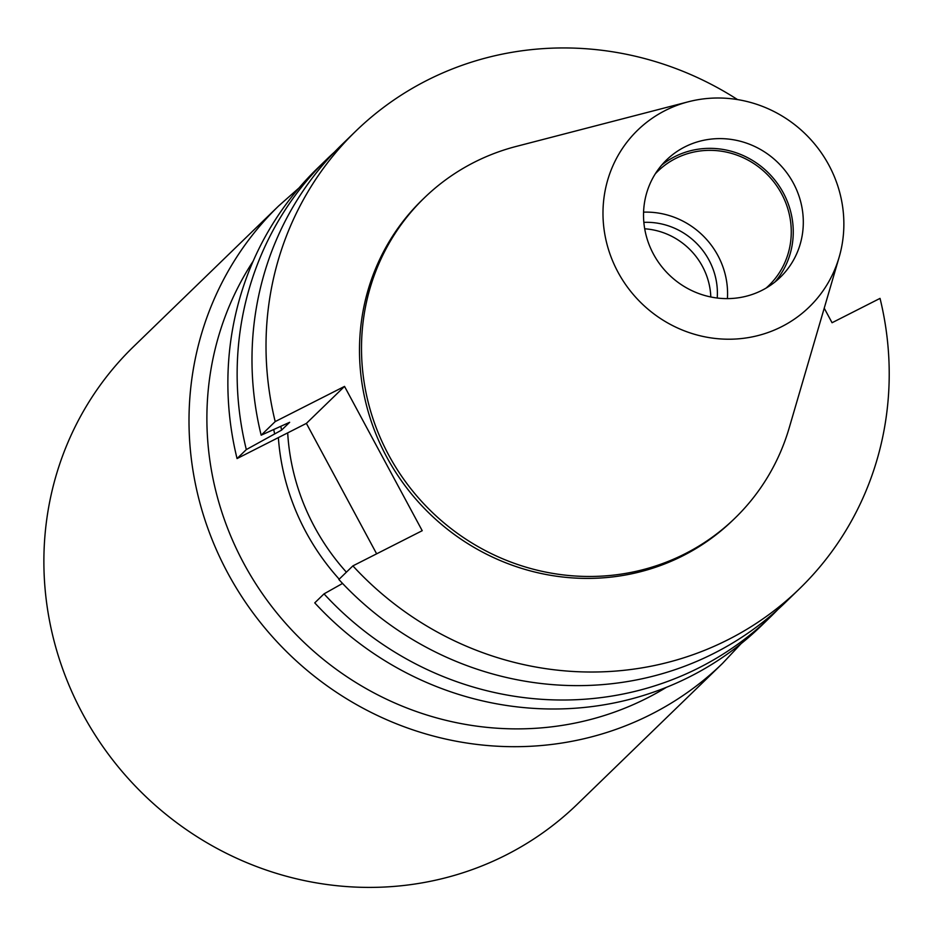 <?xml version="1.0" encoding="UTF-8"?>
<svg xmlns="http://www.w3.org/2000/svg" width="936" height="936" viewBox="0 0 936 936"><rect width="100%" height="100%" fill="white"/><g stroke="black" fill="none" stroke-linecap="round" stroke-linejoin="round"><path stroke-width="1.4" d="M82.672 713.805A318.708 304.785 -134.1 0 1 133.626 346.554L278.752 205.85A318.708 304.785 -134.1 0 0 227.787 573.089A318.708 304.785 -134.1 0 0 722.463 663.46L577.337 804.176A318.708 304.785 -134.1 0 1 82.672 713.805M644.705 228.793A69.264 66.234 -134.1 0 1 702.433 266.362A69.264 66.234 -134.1 0 1 710.81 296.969M643.863 222.358A69.264 66.234 -134.1 0 1 708.962 260.032A69.264 66.234 -134.1 0 1 717.222 298.022M643.582 212.156A79.677 76.19 -134.1 0 1 717.877 255.505A79.677 76.19 -134.1 0 1 727.412 298.619M655.282 173.827A79.677 76.19 -134.1 0 1 657.903 171.159A79.677 76.19 -134.1 0 1 781.572 193.752A79.677 76.19 -134.1 0 1 768.83 285.562A79.677 76.19 -134.1 0 1 766.081 288.101M661.74 165.052A81.713 78.144 -134.1 0 1 783.315 192.863A81.713 78.144 -134.1 0 1 775.043 281.911M793.365 183.117A81.713 78.144 -134.1 0 1 780.296 277.278A81.713 78.144 -134.1 0 1 653.468 254.112A81.713 78.144 -134.1 0 1 666.537 159.951A81.713 78.144 -134.1 0 1 793.365 183.117M617.971 272.119A123.189 117.807 -134.1 0 1 688.393 101.767A123.189 117.807 -134.1 0 1 828.863 165.099A123.189 117.807 -134.1 0 1 839.136 257.224A123.189 117.807 -134.1 0 1 736.819 338.949A123.189 117.807 -134.1 0 1 617.971 272.119M839.136 257.224L789.177 427.974A223.096 213.349 -134.1 0 1 734.912 518.216A223.096 213.349 -134.1 0 1 388.651 454.954A223.096 213.349 -134.1 0 1 424.324 197.882A223.096 213.349 -134.1 0 1 516.181 146.437L688.393 101.767M734.912 518.216L732.911 520.147A223.096 213.349 -134.1 0 1 386.65 456.897A223.096 213.349 -134.1 0 1 422.311 199.813L424.324 197.882M824.218 308.178L832.057 322.733L880.039 298.385A318.708 304.785 -134.1 0 1 799.473 588.791L785.444 602.398A318.708 304.785 -134.1 0 1 338.855 579.489L352.884 565.882L422.218 530.7L344.53 386.404L275.196 421.586A318.708 304.785 -134.1 0 1 355.762 131.169A318.708 304.785 -134.1 0 1 737.521 99.579M799.473 588.791A318.708 304.785 -134.1 0 1 352.884 565.882M342.553 583.444L324.02 593.88A318.708 304.785 -134.1 0 0 770.597 616.789L761.331 625.774A318.708 304.785 -134.1 0 1 314.753 602.866L324.02 593.88M777.898 609.465A318.708 304.785 -134.1 0 1 770.597 616.789M275.196 421.586L261.167 435.193A318.708 304.785 -134.1 0 1 341.734 144.776L355.762 131.169M334.433 152.1A318.708 304.785 -134.1 0 0 326.886 159.167A318.708 304.785 -134.1 0 0 246.32 449.584L281.596 430.115L289.657 422.3L261.167 435.193M281.596 430.115A282.883 270.527 -134.1 0 1 280.882 426.617M274.599 433.66A290.722 278.015 -134.1 0 1 273.768 429.718M376.635 553.831L306.388 423.388L237.054 458.57A318.708 304.785 -134.1 0 1 317.62 168.152L326.886 159.167M246.32 449.584L237.054 458.57M344.53 386.404L306.388 423.388M253.165 261.144A303.65 290.382 45.9 0 0 243.84 563.484A303.65 290.382 45.9 0 0 666.397 687.328M287.691 432.865A223.096 213.349 45.9 0 0 314.484 526.863A223.096 213.349 45.9 0 0 346.402 572.177M339.195 579.162A231.122 221.025 -134.1 0 1 305.92 531.987A231.122 221.025 -134.1 0 1 278.366 437.603M299.087 187.879L278.752 205.85M741.043 643.699L722.463 663.46"/></g></svg>
